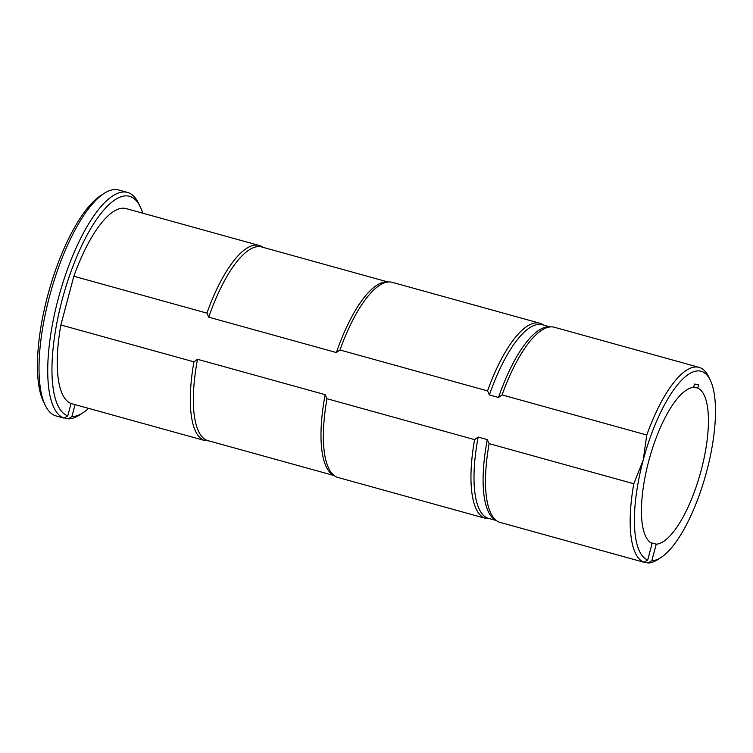 <?xml version="1.0" encoding="UTF-8"?>
<svg xmlns="http://www.w3.org/2000/svg" width="753" height="753" viewBox="0 0 753 753"><rect width="100%" height="100%" fill="white"/><g stroke="black" fill="none" stroke-linecap="round" stroke-linejoin="round"><path stroke-width="1.13" d="M646.771 435.018A101.297 33.151 -74.5 0 1 699.085 367.36A101.297 33.151 -74.5 0 1 708.469 376.472L710.23 380.058A98.106 32.106 105.5 0 0 643.194 460.187L646.771 435.018L502.082 394.92A101.297 33.151 -74.5 0 1 551.318 326.868A101.297 33.151 -74.5 0 1 554.396 327.273L699.085 367.36M206.906 313.126A101.297 33.151 -74.5 0 1 259.22 245.469L126.156 208.59A101.297 33.151 -74.5 0 0 73.841 276.247L206.906 313.126L208.732 317.182L336.375 352.555L339.97 349.994L487.558 390.901L489.384 394.958L498.495 397.48A100.497 32.887 -74.5 0 1 548.419 326.887L551.318 326.868M498.495 397.48L502.082 394.92M489.384 394.958A100.497 32.887 -74.5 0 1 542.367 324.759L550.001 326.877M486.231 518.139L490.354 518.864M487.558 390.901A101.297 33.151 -74.5 0 1 539.873 323.244A101.297 33.151 -74.5 0 1 542.715 324.487L543.845 325.174M339.97 349.994A101.297 33.151 -74.5 0 1 389.197 281.942A101.297 33.151 -74.5 0 1 392.275 282.347L539.873 323.244M336.375 352.555A100.497 32.887 -74.5 0 1 386.298 281.961L389.197 281.942M208.732 317.182A100.497 32.887 -74.5 0 1 261.715 246.984L387.88 281.951M205.578 440.364L209.701 441.098M259.22 245.469A101.297 33.151 -74.5 0 1 262.063 246.711L263.183 247.398M661.068 557.446L657.708 559.63A101.297 33.151 -74.5 0 1 648.107 562.999L651.834 560.721A98.106 32.106 105.5 0 0 661.068 557.446A98.106 32.106 105.5 0 0 706.681 471.387A98.106 32.106 105.5 0 0 710.23 380.058M644.446 561.983L648.107 562.999M487.285 439.592A100.497 32.887 -74.5 0 0 494.966 519.749L497.441 521.264A101.297 33.151 -74.5 0 0 499.295 522.177L643.984 562.275A101.297 33.151 -74.5 0 1 633.8 483.746L489.121 443.649L487.285 439.592L478.183 437.069L474.588 439.63L327 398.723L325.174 394.666L197.531 359.294L193.935 361.854L60.871 324.976A101.297 33.151 -74.5 0 0 71.055 403.504L67.77 415.854A114.061 37.321 105.5 0 1 69.502 275.758A114.061 37.321 105.5 0 1 140.133 206.548L138.373 202.952A117.252 38.365 -74.5 0 0 127.511 192.42L118.795 190.001A117.252 38.365 105.5 0 0 104.055 193.446A117.252 38.365 105.5 0 0 50.507 292.748A117.252 38.365 105.5 0 0 45.302 405.443A117.252 38.365 105.5 0 0 55.327 415.712L64.043 418.131A117.252 38.365 -74.5 0 1 59.581 293.858A117.252 38.365 -74.5 0 1 127.511 192.42M497.441 521.264A101.297 33.151 -74.5 0 1 489.121 443.649M496.161 520.474L487.69 518.13A100.497 32.887 -74.5 0 1 478.183 437.069M487.69 518.13L484.772 518.149A101.297 33.151 -74.5 0 1 474.588 439.63M484.772 518.149L337.175 477.251A101.297 33.151 -74.5 0 1 335.33 476.338A101.297 33.151 -74.5 0 1 327 398.723M335.33 476.338L332.854 474.823A100.497 32.887 -74.5 0 1 325.174 394.666M334.04 475.548L207.028 440.354A100.497 32.887 -74.5 0 1 197.531 359.294M207.028 440.354L204.119 440.373A101.297 33.151 -74.5 0 1 193.935 361.854M204.119 440.373L71.055 403.504M633.8 483.746L643.194 460.187A98.106 32.106 105.5 0 0 647.712 559.987L643.984 562.275M75.074 404.615L71.893 416.578A114.061 37.321 105.5 0 0 82.981 412.776L79.62 414.95A117.252 38.365 -74.5 0 1 68.165 418.856L64.504 417.849M647.712 559.987L652.107 543.459A81.042 26.515 -74.5 0 1 648.71 461.165A81.042 26.515 -74.5 0 1 693.635 387.39L694.52 384.068L698.643 384.792L697.758 388.115A81.042 26.515 -74.5 0 1 701.156 470.409A81.042 26.515 -74.5 0 1 656.24 544.184L650.611 542.631M693.739 387.004L697.758 388.115M651.834 560.721L656.24 544.184M73.841 276.247L60.871 324.976M82.981 412.776A114.061 37.321 105.5 0 0 88.628 408.371M142.684 213.174A114.061 37.321 105.5 0 0 140.133 206.548M64.043 418.131L67.77 415.854M71.893 416.578L68.165 418.856M45.302 405.443L43.542 401.848A114.061 37.321 -74.5 0 1 48.606 292.22A114.061 37.321 -74.5 0 1 100.695 195.62L104.055 193.446"/></g></svg>
